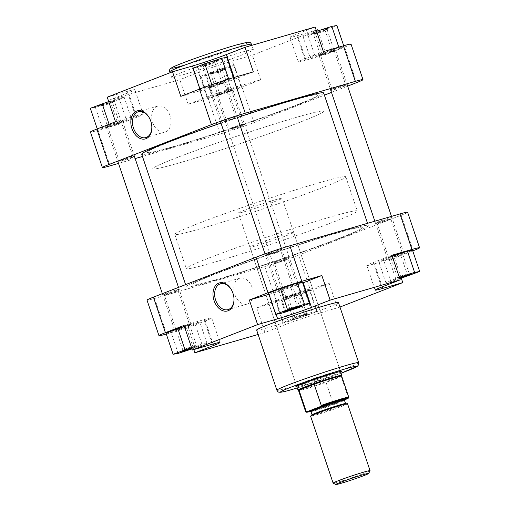 <?xml version="1.0" encoding="UTF-8"?>
<svg xmlns="http://www.w3.org/2000/svg" width="510" height="510" viewBox="0 0 510 510"><rect width="100%" height="100%" fill="white"/><g stroke="black" fill="none" stroke-linecap="round" stroke-linejoin="round"><path stroke-width="0.38" stroke-dasharray="2.55 1.91" d="M227.804 91.335A7.937 0.357 -18.6 0 1 216.967 94.624A7.937 0.357 -18.6 0 1 221.181 92.884A7.937 0.357 -18.6 0 1 231.999 89.569A7.937 0.357 -18.6 0 1 227.804 91.335M221.104 93.642A8.664 0.389 161.4 0 0 216.514 95.536A8.664 0.389 161.4 0 0 216.514 95.555A8.664 0.389 161.4 0 0 228.333 91.947A8.664 0.389 161.4 0 0 232.93 90.034A8.664 0.389 161.4 0 0 232.917 90.021A8.664 0.389 161.4 0 0 221.104 93.642M289.712 296.52A7.937 0.357 161.4 0 0 285.511 298.293A7.937 0.357 161.4 0 0 296.335 294.971A7.937 0.357 161.4 0 0 300.543 293.231A7.937 0.357 161.4 0 0 289.712 296.52M296.406 294.219A8.664 0.389 -18.6 0 1 284.599 297.84A8.664 0.389 -18.6 0 1 284.58 297.827A8.664 0.389 -18.6 0 1 289.176 295.908A8.664 0.389 -18.6 0 1 301.002 292.3A8.664 0.389 -18.6 0 1 300.996 292.319A8.664 0.389 -18.6 0 1 296.406 294.219M117.689 123.197A7.937 0.357 -18.6 0 1 106.858 126.493A7.937 0.357 -18.6 0 1 111.065 124.752A7.937 0.357 -18.6 0 1 121.89 121.431A7.937 0.357 -18.6 0 1 117.689 123.197M110.995 125.505A8.664 0.389 161.4 0 0 106.405 127.404A8.664 0.389 161.4 0 0 106.399 127.423A8.664 0.389 161.4 0 0 118.224 123.815A8.664 0.389 161.4 0 0 122.814 121.896A8.664 0.389 161.4 0 0 122.802 121.884A8.664 0.389 161.4 0 0 110.995 125.505M179.596 328.389A7.937 0.357 161.4 0 0 175.395 330.155A7.937 0.357 161.4 0 0 186.22 326.833A7.937 0.357 161.4 0 0 190.434 325.099A7.937 0.357 161.4 0 0 179.596 328.389M186.29 326.081A8.664 0.389 -18.6 0 1 174.484 329.702A8.664 0.389 -18.6 0 1 174.471 329.689A8.664 0.389 -18.6 0 1 179.067 327.777A8.664 0.389 -18.6 0 1 190.887 324.169A8.664 0.389 -18.6 0 1 190.887 324.188A8.664 0.389 -18.6 0 1 186.29 326.081M101.841 104.901A8.37 0.376 161.4 0 0 110.307 102.127A8.37 0.376 161.4 0 0 115.183 100.139A8.37 0.376 161.4 0 0 112.659 100.687A8.37 0.376 161.4 0 0 103.868 103.568A8.37 0.376 161.4 0 0 99.329 105.474A8.37 0.376 161.4 0 0 101.841 104.901M112.283 102.07A7.216 0.325 -18.6 0 1 114.457 101.586A7.216 0.325 -18.6 0 1 114.457 101.598A7.216 0.325 -18.6 0 1 110.256 103.313A7.216 0.325 -18.6 0 1 102.956 105.698A7.216 0.325 -18.6 0 1 100.789 106.201A7.216 0.325 -18.6 0 1 100.776 106.188A7.216 0.325 -18.6 0 1 104.843 104.505A7.216 0.325 -18.6 0 1 112.283 102.07M204.44 64.961A8.37 0.376 161.4 0 0 212.906 62.194A8.37 0.376 161.4 0 0 217.783 60.205A8.37 0.376 161.4 0 0 215.258 60.754A8.37 0.376 161.4 0 0 206.467 63.635A8.37 0.376 161.4 0 0 201.928 65.541A8.37 0.376 161.4 0 0 204.44 64.961M214.882 62.137A7.216 0.325 -18.6 0 1 217.056 61.646A7.216 0.325 -18.6 0 1 217.056 61.665A7.216 0.325 -18.6 0 1 212.855 63.38A7.216 0.325 -18.6 0 1 205.555 65.764A7.216 0.325 -18.6 0 1 203.388 66.262A7.216 0.325 -18.6 0 1 203.375 66.249A7.216 0.325 -18.6 0 1 207.442 64.572A7.216 0.325 -18.6 0 1 214.882 62.137M314.549 33.099A8.37 0.376 161.4 0 0 323.021 30.332A8.37 0.376 161.4 0 0 327.892 28.343A8.37 0.376 161.4 0 0 325.374 28.885A8.37 0.376 161.4 0 0 316.576 31.773A8.37 0.376 161.4 0 0 312.037 33.673A8.37 0.376 161.4 0 0 314.549 33.099M324.991 30.268A7.216 0.325 -18.6 0 1 327.171 29.784A7.216 0.325 -18.6 0 1 327.165 29.797A7.216 0.325 -18.6 0 1 322.964 31.518A7.216 0.325 -18.6 0 1 315.664 33.902A7.216 0.325 -18.6 0 1 313.497 34.399A7.216 0.325 -18.6 0 1 313.491 34.387A7.216 0.325 -18.6 0 1 317.551 32.704A7.216 0.325 -18.6 0 1 324.991 30.268M211.95 73.032A8.37 0.376 161.4 0 0 220.416 70.265A8.37 0.376 161.4 0 0 225.292 68.276A8.37 0.376 161.4 0 0 222.768 68.824A8.37 0.376 161.4 0 0 213.977 71.706A8.37 0.376 161.4 0 0 209.438 73.612A8.37 0.376 161.4 0 0 211.95 73.032M222.392 70.208A7.216 0.325 -18.6 0 1 224.572 69.717A7.216 0.325 -18.6 0 1 224.566 69.736A7.216 0.325 -18.6 0 1 220.365 71.451A7.216 0.325 -18.6 0 1 213.065 73.835A7.216 0.325 -18.6 0 1 210.898 74.332A7.216 0.325 -18.6 0 1 210.891 74.326A7.216 0.325 -18.6 0 1 214.952 72.643A7.216 0.325 -18.6 0 1 222.392 70.208M151.789 126.008A13.445 9.307 -106.1 0 0 151.776 125.843A13.445 9.307 -106.1 0 0 150.832 121.252A13.445 9.307 -106.1 0 0 149.647 118.473A13.445 9.307 -106.1 0 0 149.57 118.326M131.746 157.405A8.37 0.376 -18.6 0 1 134.257 156.825A8.37 0.376 -18.6 0 1 129.718 158.731A8.37 0.376 -18.6 0 1 120.927 161.613A8.37 0.376 -18.6 0 1 118.403 162.161A8.37 0.376 -18.6 0 1 123.28 160.172A8.37 0.376 -18.6 0 1 131.746 157.405M121.303 160.229A7.216 0.325 161.4 0 0 128.743 157.794A7.216 0.325 161.4 0 0 132.81 156.111A7.216 0.325 161.4 0 0 132.798 156.105A7.216 0.325 161.4 0 0 130.63 156.602A7.216 0.325 161.4 0 0 123.331 158.986A7.216 0.325 161.4 0 0 119.13 160.701A7.216 0.325 161.4 0 0 119.13 160.72A7.216 0.325 161.4 0 0 121.303 160.229M234.345 117.466A8.37 0.376 -18.6 0 1 236.857 116.892A8.37 0.376 -18.6 0 1 232.318 118.798A8.37 0.376 -18.6 0 1 223.527 121.68A8.37 0.376 -18.6 0 1 221.002 122.228A8.37 0.376 -18.6 0 1 225.879 120.232A8.37 0.376 -18.6 0 1 234.345 117.466M223.903 120.296A7.216 0.325 161.4 0 0 231.342 117.861A7.216 0.325 161.4 0 0 235.41 116.178A7.216 0.325 161.4 0 0 235.397 116.165A7.216 0.325 161.4 0 0 233.236 116.662A7.216 0.325 161.4 0 0 225.936 119.053A7.216 0.325 161.4 0 0 221.729 120.768A7.216 0.325 161.4 0 0 221.729 120.781A7.216 0.325 161.4 0 0 223.903 120.296M344.46 85.603A8.37 0.376 -18.6 0 1 346.972 85.023A8.37 0.376 -18.6 0 1 342.433 86.93A8.37 0.376 -18.6 0 1 333.636 89.817A8.37 0.376 -18.6 0 1 331.117 90.359A8.37 0.376 -18.6 0 1 335.994 88.37A8.37 0.376 -18.6 0 1 344.46 85.603M334.018 88.434A7.216 0.325 161.4 0 0 341.458 85.992A7.216 0.325 161.4 0 0 345.519 84.316A7.216 0.325 161.4 0 0 345.512 84.303A7.216 0.325 161.4 0 0 343.345 84.8A7.216 0.325 161.4 0 0 336.045 87.184A7.216 0.325 161.4 0 0 331.844 88.899A7.216 0.325 161.4 0 0 331.838 88.918A7.216 0.325 161.4 0 0 334.018 88.434M241.861 125.536A8.37 0.376 -18.6 0 1 244.373 124.963A8.37 0.376 -18.6 0 1 239.834 126.869A8.37 0.376 -18.6 0 1 231.036 129.75A8.37 0.376 -18.6 0 1 228.518 130.299A8.37 0.376 -18.6 0 1 233.389 128.31A8.37 0.376 -18.6 0 1 241.861 125.536M231.419 128.367A7.216 0.325 161.4 0 0 238.858 125.932A7.216 0.325 161.4 0 0 242.919 124.249A7.216 0.325 161.4 0 0 242.907 124.236A7.216 0.325 161.4 0 0 240.745 124.74A7.216 0.325 161.4 0 0 233.446 127.124A7.216 0.325 161.4 0 0 229.245 128.839A7.216 0.325 161.4 0 0 229.239 128.851A7.216 0.325 161.4 0 0 231.419 128.367M170.053 115.693A13.445 9.307 -106.1 0 0 157.628 106.156A13.445 9.307 -106.1 0 0 152.675 122.457A13.445 9.307 -106.1 0 0 165.1 131.994A13.445 9.307 -106.1 0 0 170.053 115.693M179.915 162.703A90.213 4.035 -18.6 0 1 152.707 168.784A90.213 4.035 -18.6 0 1 203.509 147.773A90.213 4.035 -18.6 0 1 296.508 117.319A90.213 4.035 -18.6 0 1 323.716 111.237A90.213 4.035 -18.6 0 1 272.914 132.249A90.213 4.035 -18.6 0 1 179.915 162.703A90.213 4.035 -18.6 0 1 152.707 168.784A90.213 4.035 -18.6 0 1 203.509 147.773A90.213 4.035 -18.6 0 1 296.508 117.319A90.213 4.035 -18.6 0 1 323.716 111.237A90.213 4.035 -18.6 0 1 272.914 132.249A90.213 4.035 -18.6 0 1 179.915 162.703M174.394 146.3A90.213 4.035 -18.6 0 1 147.192 152.382A90.213 4.035 -18.6 0 1 197.988 131.37A90.213 4.035 -18.6 0 1 290.987 100.916A90.213 4.035 -18.6 0 1 318.195 94.834A90.213 4.035 -18.6 0 1 267.393 115.846A90.213 4.035 -18.6 0 1 174.394 146.3A90.213 4.035 -18.6 0 1 147.192 152.382A90.213 4.035 -18.6 0 1 197.988 131.37A90.213 4.035 -18.6 0 1 290.987 100.916A90.213 4.035 -18.6 0 1 318.195 94.834A90.213 4.035 -18.6 0 1 267.393 115.846A90.213 4.035 -18.6 0 1 174.394 146.3M184.569 74.332A43.159 1.932 -18.6 0 1 171.551 77.239A43.159 1.932 -18.6 0 1 195.853 67.186A43.159 1.932 -18.6 0 1 240.344 52.619A43.159 1.932 -18.6 0 1 253.362 49.712A43.159 1.932 -18.6 0 1 229.06 59.766A43.159 1.932 -18.6 0 1 184.569 74.332M208.169 98.462L188.145 104.257L206.799 96.996A25.258 1.128 -18.6 0 1 240.643 85.572L260.661 79.783L242.008 87.044A25.258 1.128 -18.6 0 1 208.169 98.462L220.129 133.996L142.475 156.468M241.428 86.617L229.576 91.233L212.644 96.721L207.557 97.601L219.402 92.992L236.34 87.497L241.428 86.617L234.294 65.433L222.449 70.048L205.511 75.537L200.424 76.417L212.275 71.808L229.207 66.319L234.294 65.433M351.033 44.121A25.258 1.128 -18.6 0 1 344.607 47.105L325.954 54.366L305.93 60.161A25.258 1.128 -18.6 0 1 298.312 61.863A25.258 1.128 -18.6 0 1 304.738 58.879L323.391 51.618M344.027 46.684L332.176 51.293L315.244 56.788L310.156 57.668L322.001 53.059L338.94 47.564L344.027 46.684L343.708 45.741M115.515 121.782L135.539 115.993A25.258 1.128 -18.6 0 1 143.157 114.285A25.258 1.128 -18.6 0 1 136.731 117.275L118.078 124.536L98.054 130.331A25.258 1.128 -18.6 0 1 90.436 132.033M119.468 123.095L102.529 128.584L97.442 129.47L109.293 124.854L126.225 119.365L131.312 118.486L119.468 123.095L112.34 101.911L95.402 107.406L90.315 108.286M253.323 71.891L234.67 79.152A25.258 1.128 -18.6 0 1 200.825 90.576L180.808 96.371M222.067 83.162L205.128 88.651L200.041 89.53L211.892 84.921L228.824 79.426L233.911 78.546L222.067 83.162L214.94 61.978L198.001 67.467L192.914 68.346M135.163 158.584L118.511 163.404M220.129 133.996A25.258 1.128 161.4 0 0 253.967 122.578L324.398 95.16M331.487 92.399L347.648 86.114M316.187 30.198L297.655 35.56A25.258 1.128 -18.6 0 1 290.037 37.262A25.258 1.128 -18.6 0 1 296.457 34.278L315.116 27.017M317.673 29.765L252.386 55.182L232.362 60.977A25.258 1.128 -18.6 0 0 198.524 72.394L179.871 79.656L109.797 99.934L128.45 92.673A25.258 1.128 -18.6 0 0 134.876 89.683A25.258 1.128 -18.6 0 0 127.258 91.392L107.234 97.18M188.145 104.257L179.871 79.656M118.078 124.536L109.797 99.934M325.954 54.366L318.036 30.849M260.661 79.783L252.386 55.182M226.784 57.362L214.94 61.978M198.001 67.467L205.128 88.651M199.85 88.957L200.041 89.53M228.703 79.063L228.824 79.426M233.593 77.603L233.911 78.546M108.707 101.547L119.098 98.181L124.185 97.302L112.34 101.911M95.402 107.406L102.529 128.584M97.251 128.896L97.442 129.47M109.095 124.281L109.293 124.854M119.098 98.181L126.225 119.365M124.185 97.302L131.312 118.486M336.893 25.5L325.048 30.109L308.116 35.604L303.029 36.484L316.563 31.327M325.048 30.109L332.176 51.293M308.116 35.604L315.244 56.788M303.029 36.484L310.156 57.668M314.874 31.875L322.001 53.059M338.799 47.156L338.94 47.564M222.449 70.048L229.576 91.233M205.511 75.537L212.644 96.721M200.424 76.417L207.557 97.601M212.275 71.808L219.402 92.992M229.207 66.319L236.34 87.497M370.05 470.724A19.488 0.873 -18.6 0 1 358.702 475.358A19.488 0.873 -18.6 0 1 338.997 481.797A19.488 0.873 -18.6 0 1 333.151 483.142M318.584 182.918A90.213 4.035 -18.6 0 1 345.793 176.836A90.213 4.035 -18.6 0 1 294.99 197.848A90.213 4.035 -18.6 0 1 201.992 228.301A90.213 4.035 -18.6 0 1 174.783 234.383A90.213 4.035 -18.6 0 1 225.586 213.371A90.213 4.035 -18.6 0 1 318.584 182.918M341.77 375.347A23.097 1.033 -18.6 0 1 328.51 380.791A23.097 1.033 -18.6 0 1 304.961 388.499A23.097 1.033 -18.6 0 1 298.012 390.08M275.215 199.799A23.097 1.033 -18.6 0 1 282.177 198.243A23.097 1.033 -18.6 0 1 269.172 203.624A23.097 1.033 -18.6 0 1 245.367 211.42A23.097 1.033 -18.6 0 1 238.399 212.976A23.097 1.033 -18.6 0 1 251.404 207.595A23.097 1.033 -18.6 0 1 275.215 199.799M341.63 376.055L341.63 376.042A22.733 1.02 -18.6 0 1 341.63 376.055A22.733 1.02 -18.6 0 1 341.164 376.425A22.733 1.02 -18.6 0 1 326.03 382.315A22.733 1.02 -18.6 0 1 305.388 388.996A22.733 1.02 -18.6 0 1 298.548 390.552L298.541 390.545M347.52 403.716A19.488 0.873 -18.6 0 1 336.549 408.255A19.488 0.873 -18.6 0 1 316.461 414.834A19.488 0.873 -18.6 0 1 310.584 416.147M344.397 399.897L334.337 403.812L333.157 403.499L326.03 382.315L341.164 376.425L348.292 397.609L347.571 398.661M334.337 403.812L310.858 411.347A22.013 0.988 161.4 0 0 313.216 410.684A22.013 0.988 161.4 0 0 334.337 403.812M330.403 51.402A7.937 0.357 -18.6 0 1 319.566 54.691A7.937 0.357 -18.6 0 1 323.78 52.951A7.937 0.357 -18.6 0 1 334.605 49.629A7.937 0.357 -18.6 0 1 330.403 51.402M323.71 53.703A8.664 0.389 161.4 0 0 319.113 55.603A8.664 0.389 161.4 0 0 319.113 55.622A8.664 0.389 161.4 0 0 330.933 52.014A8.664 0.389 161.4 0 0 335.529 50.095A8.664 0.389 161.4 0 0 335.516 50.082A8.664 0.389 161.4 0 0 323.71 53.703M392.311 256.587A7.937 0.357 161.4 0 0 388.11 258.36A7.937 0.357 161.4 0 0 398.935 255.038A7.937 0.357 161.4 0 0 403.142 253.298A7.937 0.357 161.4 0 0 392.311 256.587M399.005 254.28A8.664 0.389 -18.6 0 1 387.198 257.907A8.664 0.389 -18.6 0 1 387.186 257.888A8.664 0.389 -18.6 0 1 391.776 255.975A8.664 0.389 -18.6 0 1 403.601 252.367A8.664 0.389 -18.6 0 1 403.595 252.386A8.664 0.389 -18.6 0 1 399.005 254.28M220.288 83.264A7.937 0.357 -18.6 0 1 209.457 86.553A7.937 0.357 -18.6 0 1 213.665 84.813A7.937 0.357 -18.6 0 1 224.489 81.498A7.937 0.357 -18.6 0 1 220.288 83.264M213.594 85.572A8.664 0.389 161.4 0 0 209.004 87.465A8.664 0.389 161.4 0 0 208.998 87.484A8.664 0.389 161.4 0 0 220.824 83.876A8.664 0.389 161.4 0 0 225.42 81.963A8.664 0.389 161.4 0 0 225.401 81.944A8.664 0.389 161.4 0 0 213.594 85.572M282.196 288.45A7.937 0.357 161.4 0 0 278.001 290.222A7.937 0.357 161.4 0 0 288.819 286.9A7.937 0.357 161.4 0 0 293.033 285.16A7.937 0.357 161.4 0 0 282.196 288.45M288.896 286.148A8.664 0.389 -18.6 0 1 277.083 289.769A8.664 0.389 -18.6 0 1 277.07 289.756A8.664 0.389 -18.6 0 1 281.667 287.838A8.664 0.389 -18.6 0 1 293.486 284.229A8.664 0.389 -18.6 0 1 293.486 284.248A8.664 0.389 -18.6 0 1 288.896 286.148M340.699 372.128A24.25 1.084 -18.6 0 1 303.029 385.279A24.25 1.084 -18.6 0 1 296.916 386.861M303.412 383.896A23.097 1.033 161.4 0 0 327.216 376.099A23.097 1.033 161.4 0 0 340.221 370.719A23.097 1.033 161.4 0 0 340.189 370.681A23.097 1.033 161.4 0 0 333.259 372.274A23.097 1.033 161.4 0 0 309.901 379.912A23.097 1.033 161.4 0 0 296.45 385.401A23.097 1.033 161.4 0 0 296.444 385.452A23.097 1.033 161.4 0 0 299.702 384.916M233.956 298.057A13.445 9.307 -106.1 0 0 233.943 297.897A13.445 9.307 -106.1 0 0 233 293.307A13.445 9.307 -106.1 0 0 231.808 290.528A13.445 9.307 -106.1 0 0 231.731 290.381M287.608 309.583A7.216 0.325 161.4 0 0 295.048 307.147A7.216 0.325 161.4 0 0 299.109 305.464A7.216 0.325 161.4 0 0 299.102 305.452A7.216 0.325 161.4 0 0 296.935 305.949A7.216 0.325 161.4 0 0 289.635 308.34A7.216 0.325 161.4 0 0 285.434 310.054A7.216 0.325 161.4 0 0 285.428 310.067A7.216 0.325 161.4 0 0 287.608 309.583M191.607 347.884A8.37 0.376 -18.6 0 1 195.451 346.692A8.37 0.376 -18.6 0 1 197.963 346.111A8.37 0.376 -18.6 0 1 191.837 348.579M185.009 349.516A7.216 0.325 161.4 0 0 192.448 347.081A7.216 0.325 161.4 0 0 196.509 345.397A7.216 0.325 161.4 0 0 196.503 345.391A7.216 0.325 161.4 0 0 194.335 345.888A7.216 0.325 161.4 0 0 187.036 348.273A7.216 0.325 161.4 0 0 182.835 349.987A7.216 0.325 161.4 0 0 182.829 350.007A7.216 0.325 161.4 0 0 185.009 349.516M399.706 278.383A8.37 0.376 -18.6 0 1 397.341 279.104A8.37 0.376 -18.6 0 1 394.817 279.646A8.37 0.376 -18.6 0 1 399.489 277.733M397.717 277.72A7.216 0.325 161.4 0 0 405.157 275.279A7.216 0.325 161.4 0 0 409.224 273.602A7.216 0.325 161.4 0 0 409.211 273.589A7.216 0.325 161.4 0 0 407.044 274.087A7.216 0.325 161.4 0 0 399.744 276.471A7.216 0.325 161.4 0 0 395.543 278.186A7.216 0.325 161.4 0 0 395.543 278.205A7.216 0.325 161.4 0 0 397.717 277.72M305.56 314.823A8.37 0.376 -18.6 0 1 308.072 314.249A8.37 0.376 -18.6 0 1 303.533 316.155A8.37 0.376 -18.6 0 1 294.742 319.037A8.37 0.376 -18.6 0 1 292.217 319.585A8.37 0.376 -18.6 0 1 297.094 317.596A8.37 0.376 -18.6 0 1 305.56 314.823M295.118 317.653A7.216 0.325 161.4 0 0 302.558 315.218A7.216 0.325 161.4 0 0 306.625 313.535A7.216 0.325 161.4 0 0 306.612 313.522A7.216 0.325 161.4 0 0 304.445 314.02A7.216 0.325 161.4 0 0 297.145 316.41A7.216 0.325 161.4 0 0 292.944 318.125A7.216 0.325 161.4 0 0 292.944 318.138A7.216 0.325 161.4 0 0 295.118 317.653M165.54 294.181A8.37 0.376 161.4 0 0 174.006 291.414A8.37 0.376 161.4 0 0 178.882 289.425A8.37 0.376 161.4 0 0 176.364 289.973A8.37 0.376 161.4 0 0 167.567 292.855A8.37 0.376 161.4 0 0 163.028 294.761A8.37 0.376 161.4 0 0 165.54 294.181M175.982 291.357A7.216 0.325 -18.6 0 1 178.162 290.872A7.216 0.325 -18.6 0 1 178.156 290.885A7.216 0.325 -18.6 0 1 173.955 292.6A7.216 0.325 -18.6 0 1 166.655 294.984A7.216 0.325 -18.6 0 1 164.488 295.488A7.216 0.325 -18.6 0 1 164.481 295.475A7.216 0.325 -18.6 0 1 168.542 293.792A7.216 0.325 -18.6 0 1 175.982 291.357M268.139 254.248A8.37 0.376 161.4 0 0 276.611 251.481A8.37 0.376 161.4 0 0 281.482 249.492A8.37 0.376 161.4 0 0 278.964 250.034A8.37 0.376 161.4 0 0 270.166 252.922A8.37 0.376 161.4 0 0 265.627 254.828A8.37 0.376 161.4 0 0 268.139 254.248M278.581 251.417A7.216 0.325 -18.6 0 1 280.761 250.933A7.216 0.325 -18.6 0 1 280.755 250.952A7.216 0.325 -18.6 0 1 276.554 252.667A7.216 0.325 -18.6 0 1 269.255 255.051A7.216 0.325 -18.6 0 1 267.093 255.548A7.216 0.325 -18.6 0 1 267.081 255.535A7.216 0.325 -18.6 0 1 271.141 253.859A7.216 0.325 -18.6 0 1 278.581 251.417M275.655 262.318A8.37 0.376 161.4 0 0 284.121 259.552A8.37 0.376 161.4 0 0 288.998 257.563A8.37 0.376 161.4 0 0 286.473 258.111A8.37 0.376 161.4 0 0 277.682 260.992A8.37 0.376 161.4 0 0 273.143 262.899A8.37 0.376 161.4 0 0 275.655 262.318M286.097 259.494A7.216 0.325 -18.6 0 1 288.271 259.003A7.216 0.325 -18.6 0 1 288.271 259.023A7.216 0.325 -18.6 0 1 284.064 260.737A7.216 0.325 -18.6 0 1 276.764 263.122A7.216 0.325 -18.6 0 1 274.603 263.619A7.216 0.325 -18.6 0 1 274.59 263.606A7.216 0.325 -18.6 0 1 278.658 261.93A7.216 0.325 -18.6 0 1 286.097 259.494M378.254 222.385A8.37 0.376 161.4 0 0 386.72 219.619A8.37 0.376 161.4 0 0 391.597 217.623A8.37 0.376 161.4 0 0 389.073 218.172A8.37 0.376 161.4 0 0 380.281 221.053A8.37 0.376 161.4 0 0 375.742 222.959A8.37 0.376 161.4 0 0 378.254 222.385M388.697 219.555A7.216 0.325 -18.6 0 1 390.87 219.07A7.216 0.325 -18.6 0 1 390.87 219.083A7.216 0.325 -18.6 0 1 386.669 220.798A7.216 0.325 -18.6 0 1 379.37 223.189A7.216 0.325 -18.6 0 1 377.202 223.686A7.216 0.325 -18.6 0 1 377.19 223.673A7.216 0.325 -18.6 0 1 381.257 221.99A7.216 0.325 -18.6 0 1 388.697 219.555M234.842 294.512A13.445 9.307 -106.1 0 0 247.267 304.043A13.445 9.307 -106.1 0 0 252.22 287.748A13.445 9.307 -106.1 0 0 239.789 278.211A13.445 9.307 -106.1 0 0 234.842 294.512M330.085 217.088A90.213 4.035 161.4 0 0 237.086 247.541A90.213 4.035 161.4 0 0 186.284 268.553A90.213 4.035 161.4 0 0 213.492 262.471A90.213 4.035 161.4 0 0 306.491 232.018A90.213 4.035 161.4 0 0 357.293 211A90.213 4.035 161.4 0 0 330.085 217.088M335.606 233.484A90.213 4.035 161.4 0 0 242.607 263.938A90.213 4.035 161.4 0 0 191.805 284.956A90.213 4.035 161.4 0 0 219.013 278.868A90.213 4.035 161.4 0 0 312.012 248.415A90.213 4.035 161.4 0 0 362.808 227.403A90.213 4.035 161.4 0 0 335.606 233.484A90.213 4.035 -18.6 0 1 362.808 227.403A90.213 4.035 -18.6 0 1 312.012 248.415A90.213 4.035 -18.6 0 1 219.013 278.868A90.213 4.035 -18.6 0 1 191.805 284.956A90.213 4.035 -18.6 0 1 242.607 263.938A90.213 4.035 -18.6 0 1 335.606 233.484M256.861 245.584A23.097 1.033 161.4 0 0 280.672 237.794A23.097 1.033 161.4 0 0 293.677 232.413A23.097 1.033 161.4 0 0 286.709 233.969A23.097 1.033 161.4 0 0 262.905 241.766A23.097 1.033 161.4 0 0 249.9 247.146A23.097 1.033 161.4 0 0 256.861 245.584M256.638 330.078A43.159 1.932 161.4 0 0 269.656 327.165A43.159 1.932 161.4 0 0 314.147 312.598A43.159 1.932 161.4 0 0 338.449 302.545M310.539 290.681L329.192 283.42L309.175 289.208A25.258 1.128 161.4 0 0 275.33 300.632L256.677 307.893L276.7 302.099A25.258 1.128 161.4 0 0 310.539 290.681L298.579 255.147A25.258 1.128 -18.6 0 1 264.741 266.564L154.632 298.433A25.258 1.128 -18.6 0 1 147.007 300.135M304.872 291.133L287.933 296.629L276.088 301.238L281.176 300.358L298.108 294.869L309.959 290.254L304.872 291.133L311.999 312.318L295.06 317.813L283.216 322.422L288.303 321.542L305.235 316.053L317.086 311.438L311.999 312.318M391.922 255.255L373.269 262.516A25.258 1.128 161.4 0 0 366.843 265.5A25.258 1.128 161.4 0 0 374.461 263.798L394.485 258.003L412.749 250.894M392.222 256.147L378.688 261.305L383.775 260.425L400.707 254.93L412.558 250.321M268.968 294.327L269.356 294.213A25.258 1.128 161.4 0 0 302.71 282.98M268.572 293.167L273.66 292.287L290.598 286.798L302.443 282.183M166.292 334.05A25.258 1.128 161.4 0 0 166.585 333.967L186.609 328.172L205.262 320.911A25.258 1.128 161.4 0 0 211.688 317.921A25.258 1.128 161.4 0 0 204.07 319.623L184.046 325.418M165.973 333.106L171.06 332.22L187.999 326.731L199.844 322.122L194.756 323.002L184.365 326.368M407.605 212.224A25.258 1.128 -18.6 0 1 401.179 215.207L298.579 255.147M258.117 334.471L264.958 332.494L283.611 325.233A25.258 1.128 161.4 0 1 317.449 313.809L339.966 307.045M256.677 307.893L264.958 332.494M186.609 328.172L193.813 349.592M329.192 283.42L337.473 308.014M394.485 258.003L401.293 278.237M191.964 348.942L206.971 343.3L201.883 344.186L191.499 347.552M201.883 344.186L194.756 323.002M178.194 353.404L171.06 332.22M195.126 347.916L187.999 326.731M206.971 343.3L199.844 322.122M280.793 313.471L273.66 292.287M297.725 307.976L290.598 286.798M399.356 277.325L385.815 282.489L390.902 281.609L399.821 278.715M397.66 277.873L390.532 256.696M385.815 282.489L378.688 261.305M390.902 281.609L383.775 260.425M407.841 276.114L400.707 254.93M295.06 317.813L287.933 296.629M283.216 322.422L276.088 301.238M288.303 321.542L281.176 300.358M305.235 316.053L298.108 294.869M317.086 311.438L309.959 290.254M323.671 92.992A95.988 4.297 -18.6 0 1 269.618 115.349A95.988 4.297 -18.6 0 1 170.665 147.753A95.988 4.297 -18.6 0 1 141.716 154.224M220.97 123.05A95.988 4.297 -18.6 0 1 237.379 117.51M215.284 280.322A95.988 4.297 -18.6 0 1 186.328 286.792A95.988 4.297 -18.6 0 1 240.382 264.435A95.988 4.297 -18.6 0 1 339.335 232.037A95.988 4.297 -18.6 0 1 368.284 225.56A95.988 4.297 -18.6 0 1 314.23 247.924A95.988 4.297 -18.6 0 1 215.284 280.322M169.709 71.776A43.159 1.932 161.4 0 0 182.727 68.863A43.159 1.932 161.4 0 0 227.218 54.296A43.159 1.932 161.4 0 0 251.519 44.242M235.722 45.148A40.271 1.804 -18.6 0 1 237.622 47.194A40.271 1.804 -18.6 0 1 183.67 65.401M110.013 165.865L98.054 130.331M344.607 47.105L356.567 82.639M253.967 122.578L242.008 87.044M200.825 90.576L193.296 68.2M234.67 79.152L234.096 77.456M136.731 117.275L128.45 92.673M135.539 115.993L127.258 91.392M240.643 85.572L232.362 60.977M206.799 96.996L198.524 72.394M304.738 58.879L296.457 34.278M305.93 60.161L297.655 35.56M342.854 400.375A18.405 0.822 -18.6 0 1 315.55 409.779A18.405 0.822 -18.6 0 1 312.279 410.665M310.909 411.468A17.684 0.79 161.4 0 0 316.245 410.276A17.684 0.79 161.4 0 0 334.471 404.309A17.684 0.79 161.4 0 0 344.428 400.191M340.941 405.303A18.405 0.822 161.4 0 0 316.289 413.623A18.405 0.822 161.4 0 0 317.156 414.56A18.405 0.822 161.4 0 0 341.815 406.234A18.405 0.822 161.4 0 0 340.941 405.303M317.392 413.693A17.684 0.79 -18.6 0 1 312.063 414.885L311.922 415.542C309.27 416.141 330.25 408.229 340.916 405.31L346.086 404.047L345.576 403.608A17.684 0.79 -18.6 0 1 335.625 407.726A17.684 0.79 -18.6 0 1 317.392 413.693M333.157 403.499A22.733 1.02 -18.6 0 1 312.522 410.18A22.733 1.02 -18.6 0 1 305.662 411.717M348.757 397.214A22.733 1.02 -18.6 0 1 348.292 397.609M358.689 362.68A43.159 1.932 -18.6 0 1 334.381 372.733A43.159 1.932 -18.6 0 1 289.89 387.3A43.159 1.932 -18.6 0 1 276.879 390.214M297.285 387.944A40.271 1.804 161.4 0 0 341.062 373.212L297.285 387.951M166.585 333.967L154.632 298.433M264.741 266.564L276.7 302.099M401.179 215.207L413.138 250.741M204.07 319.623L212.345 344.224M205.262 320.911L213.04 344.027M269.356 294.213L276.114 314.281M374.461 263.798L382.219 286.849M373.269 262.516L381.55 287.111M275.33 300.632L283.611 325.233M309.175 289.208L317.449 313.809M216.967 94.624L216.514 95.536M285.511 298.293L284.599 297.84M216.514 95.555L284.58 297.827M232.93 90.034L301.002 292.3M300.543 293.231L300.996 292.319M231.999 89.569L232.917 90.021M106.858 126.493L106.405 127.404M175.395 330.155L174.484 329.702M106.399 127.423L117.74 161.109M162.352 293.677L174.471 329.689M121.89 121.431L122.802 121.884L133.894 154.817M178.513 287.385L190.887 324.169M190.434 325.099L190.887 324.188M132.81 156.111L114.457 101.586L115.183 100.139M217.056 61.665L217.783 60.205M327.165 29.797L327.892 28.343M224.566 69.736L225.292 68.276M132.798 156.105L134.257 156.825M235.397 116.165L236.857 116.892M327.171 29.784L345.519 84.316L346.972 85.023M224.572 69.717L242.919 124.249L244.373 124.963M157.628 106.156L138.408 111.722M235.41 116.178L217.056 61.646M174.783 234.383L186.284 268.553M171.551 77.239L170.034 72.739M253.362 49.712L251.883 45.313M345.793 176.836L357.293 211M143.157 114.285L134.876 89.683M298.312 61.863L290.037 37.262M221.002 122.228L221.729 120.768L203.375 66.249M118.403 162.161L119.13 160.701L100.776 106.188M228.518 130.299L229.245 128.839L210.891 74.326L209.438 73.612M331.838 88.918L313.491 34.387L312.037 33.673M165.1 131.994L145.885 137.553M331.844 88.899L331.117 90.359M151.776 125.843L151.802 126.174M203.388 66.262L201.928 65.541M100.789 106.201L99.329 105.474M344.569 399.534C347.221 398.941 326.241 406.846 315.575 409.766L310.405 411.028M340.482 371.497L282.177 198.243M296.705 386.236L238.399 212.976M319.566 54.691L319.113 55.603M388.11 258.36L387.198 257.907L374.837 221.2M319.113 55.622L330.219 88.632M335.529 50.095L346.876 83.812M391.489 216.38L403.601 252.367M403.142 253.298L403.595 252.386M334.605 49.629L335.516 50.082M209.457 86.553L209.004 87.465M278.001 290.222L277.083 289.769M208.998 87.484L220.39 121.329M265.002 253.897L277.07 289.756M225.42 81.963L236.806 115.802M281.418 248.376L293.486 284.229M293.033 285.16L293.486 284.248M224.489 81.498L225.401 81.944M340.189 370.681L341.649 371.407M233.943 297.897L233.969 298.229M280.761 250.933L299.109 305.464L300.562 306.178M178.162 290.872L196.509 345.397L197.963 346.111M409.211 273.589L410.671 274.31M306.612 313.522L308.072 314.249M178.156 290.885L178.882 289.425M280.755 250.952L281.482 249.492M306.625 313.535L288.271 259.003L288.998 257.563M409.224 273.602L390.87 219.07L391.597 217.623M247.267 304.043L228.047 309.608M293.677 232.413L340.221 370.719M249.9 247.146L296.444 385.452M211.688 317.921L219.963 342.522M366.843 265.5L375.124 290.101M182.829 350.007L164.481 295.475L163.028 294.761M285.428 310.067L267.081 255.535L265.627 254.828M395.543 278.205L377.19 223.673M292.944 318.138L274.59 263.606L273.143 262.899M239.789 278.211L220.575 283.77M377.202 223.686L375.742 222.959M292.944 318.125L292.217 319.585M395.543 278.186L394.817 279.646M182.835 349.987L182.108 351.447M285.434 310.054L284.707 311.514M296.45 385.401L295.724 386.861M185.602 284.625L186.328 286.792M367.525 223.316L368.284 225.56"/><path stroke-width="0.76" d="M131.911 128.539A14.599 10.104 73.9 0 1 135.654 111.55A14.599 10.104 73.9 0 1 149.487 118.18A14.599 10.104 73.9 0 1 150.781 121.195A14.599 10.104 73.9 0 1 151.802 126.174A14.599 10.104 73.9 0 1 144.279 139.122A14.599 10.104 73.9 0 1 131.911 128.539M149.57 118.326A13.445 9.307 -106.1 0 0 138.408 111.722A13.445 9.307 -106.1 0 0 133.454 128.016A13.445 9.307 -106.1 0 0 145.885 137.553A13.445 9.307 -106.1 0 0 151.789 126.008M323.391 51.618L343.415 45.823A25.258 1.128 -18.6 0 1 351.033 44.121L362.992 79.656A25.258 1.128 161.4 0 0 355.368 81.358L245.259 113.22A25.258 1.128 161.4 0 0 211.42 124.644L199.461 89.11A25.258 1.128 -18.6 0 1 233.299 77.686L253.323 71.891L245.042 47.29L315.116 27.017L323.391 51.618M96.862 129.043L108.821 164.577A25.258 1.128 161.4 0 0 102.395 167.567L90.436 132.033A25.258 1.128 -18.6 0 1 96.862 129.043L115.515 121.782L107.234 97.18L172.527 71.77L192.55 65.975A25.258 1.128 -18.6 0 0 226.389 54.551L245.042 47.29M172.527 71.77L180.808 96.371L199.461 89.11M142.475 156.468L135.163 158.584M118.511 163.404L110.013 165.865A25.258 1.128 161.4 0 1 102.395 167.567M324.398 95.16L331.487 92.399M347.648 86.114L356.567 82.639A25.258 1.128 161.4 0 0 362.992 79.656M108.821 164.577L211.42 124.644M318.036 30.849L317.673 29.765L316.187 30.198M199.85 88.957L192.914 68.346L204.765 63.737L221.697 58.242L226.784 57.362L233.593 77.603M204.765 63.737L211.79 84.615M221.697 58.242L228.703 79.063M97.251 128.896L90.315 108.286L108.707 101.547M102.159 103.67L109.095 124.281M316.563 31.327L331.806 26.38L336.893 25.5L343.708 45.741M331.806 26.38L338.799 47.156M341.082 483.301A17.321 0.778 161.4 0 0 358.6 477.577A17.321 0.778 161.4 0 0 368.692 473.458A17.321 0.778 161.4 0 0 363.471 474.593A17.321 0.778 161.4 0 0 345.283 480.56A17.321 0.778 161.4 0 0 335.886 484.5A17.321 0.778 161.4 0 0 341.082 483.301M335.886 484.5L333.151 483.142A19.488 0.873 -18.6 0 1 333.119 483.11A19.488 0.873 -18.6 0 1 344.091 478.571A19.488 0.873 -18.6 0 1 364.178 471.999A19.488 0.873 -18.6 0 1 370.056 470.685A19.488 0.873 -18.6 0 1 370.05 470.724L368.692 473.458M298.548 390.552A22.733 1.02 -18.6 0 1 298.535 390.532L298.012 390.08A23.097 1.033 -18.6 0 1 297.993 390.054A23.097 1.033 -18.6 0 1 310.998 384.674A23.097 1.033 -18.6 0 1 334.809 376.877A23.097 1.033 -18.6 0 1 341.77 375.322A23.097 1.033 -18.6 0 1 341.77 375.347L341.63 376.042A22.733 1.02 -18.6 0 0 334.77 377.559A22.733 1.02 -18.6 0 0 314.134 384.247L321.262 405.431A22.733 1.02 -18.6 0 1 341.904 398.743A22.733 1.02 -18.6 0 1 348.757 397.214L341.63 376.029M333.119 483.11L310.584 416.147A19.488 0.873 -18.6 0 1 321.555 411.608A19.488 0.873 -18.6 0 1 341.643 405.029A19.488 0.873 -18.6 0 1 347.52 403.716L370.056 470.685M306.127 411.321A22.733 1.02 -18.6 0 0 305.662 411.717L298.535 390.532A22.733 1.02 -18.6 0 1 299 390.137L306.127 411.321L307.313 411.634L320.541 406.483L321.262 405.431M348.757 397.214L347.731 398.59L344.397 399.897M299 390.137A22.733 1.02 -18.6 0 1 314.134 384.247L299 390.137M296.916 386.861A24.25 1.084 -18.6 0 1 295.724 386.861A24.25 1.084 -18.6 0 1 309.844 381.097A24.25 1.084 -18.6 0 1 334.369 373.078A24.25 1.084 -18.6 0 1 341.649 371.407A24.25 1.084 -18.6 0 1 340.699 372.128M232.942 293.25A14.599 10.104 73.9 0 1 233.969 298.229A14.599 10.104 73.9 0 1 226.44 311.176A14.599 10.104 73.9 0 1 214.072 300.594A14.599 10.104 73.9 0 1 217.815 283.605A14.599 10.104 73.9 0 1 231.655 290.228A14.599 10.104 73.9 0 1 232.942 293.25M231.731 290.381A13.445 9.307 -106.1 0 0 220.575 283.77A13.445 9.307 -106.1 0 0 215.622 300.071A13.445 9.307 -106.1 0 0 228.047 309.608A13.445 9.307 -106.1 0 0 233.956 298.057M298.05 306.752A8.37 0.376 -18.6 0 1 300.562 306.178A8.37 0.376 -18.6 0 1 296.023 308.085A8.37 0.376 -18.6 0 1 287.232 310.966A8.37 0.376 -18.6 0 1 284.707 311.514A8.37 0.376 -18.6 0 1 289.584 309.519A8.37 0.376 -18.6 0 1 298.05 306.752M191.837 348.579A8.37 0.376 -18.6 0 1 184.626 350.899A8.37 0.376 -18.6 0 1 182.108 351.447A8.37 0.376 -18.6 0 1 191.607 347.884M399.489 277.733A8.37 0.376 -18.6 0 1 408.159 274.89A8.37 0.376 -18.6 0 1 410.671 274.31A8.37 0.376 -18.6 0 1 399.706 278.383M325.431 305.458A43.159 1.932 161.4 0 0 280.94 320.025A43.159 1.932 161.4 0 0 256.638 330.078L276.879 390.214A43.159 1.932 -18.6 0 1 301.18 380.16A43.159 1.932 -18.6 0 1 345.672 365.594A43.159 1.932 -18.6 0 1 358.689 362.68L338.449 302.545A43.159 1.932 161.4 0 0 325.431 305.458M412.749 250.894L413.138 250.741A25.258 1.128 161.4 0 0 419.564 247.758A25.258 1.128 161.4 0 0 411.946 249.46L391.922 255.255L400.203 279.85L381.55 287.111A25.258 1.128 161.4 0 0 375.124 290.101A25.258 1.128 161.4 0 0 382.742 288.399L402.766 282.604L339.966 307.045M399.821 278.715L419.685 271.505L412.558 250.321L407.471 251.201L392.222 256.147M302.71 282.98A25.258 1.128 161.4 0 0 303.201 282.789L321.855 275.527L301.831 281.322A25.258 1.128 161.4 0 0 267.992 292.746L249.339 300.007L268.968 294.327M309.576 303.367L302.443 282.183L297.355 283.063L280.423 288.558L268.572 293.167L275.706 314.351L280.793 313.471L297.725 307.976L309.576 303.367L304.489 304.247L287.551 309.742L275.706 314.351M193.813 349.592L194.884 352.773L213.543 345.512A25.258 1.128 161.4 0 0 219.963 342.522A25.258 1.128 161.4 0 0 212.345 344.224L192.327 350.019L184.046 325.418L165.393 332.679A25.258 1.128 161.4 0 0 158.967 335.669A25.258 1.128 161.4 0 0 166.292 334.05M184.365 326.368L165.973 333.106L173.107 354.291L178.194 353.404L191.964 348.942M411.946 249.46L399.987 213.926L289.871 245.788L301.831 281.322M399.987 213.926A25.258 1.128 -18.6 0 1 407.605 212.224L419.564 247.758M158.967 335.669L147.007 300.135A25.258 1.128 -18.6 0 1 153.433 297.145L165.393 332.679M267.992 292.746L256.033 257.212L153.433 297.145M256.033 257.212A25.258 1.128 -18.6 0 1 289.871 245.788M299.702 384.916A23.097 1.033 161.4 0 0 303.412 383.896M194.884 352.773L258.117 334.471M192.327 350.019L257.614 324.609L277.638 318.814A25.258 1.128 161.4 0 0 311.476 307.39L330.129 300.129L400.203 279.85M249.339 300.007L257.614 324.609M321.855 275.527L330.129 300.129M401.293 278.237L402.766 282.604M191.499 347.552L173.107 354.291M184.951 349.675L177.824 328.491M287.551 309.742L280.423 288.558M304.489 304.247L297.355 283.063M419.685 271.505L414.598 272.385L399.356 277.325M414.598 272.385L407.471 251.201M185.602 284.625L141.716 154.224A95.988 4.297 -18.6 0 1 220.97 123.05M237.379 117.51A95.988 4.297 -18.6 0 1 294.716 99.469A95.988 4.297 -18.6 0 1 323.671 92.992L367.525 223.316M183.67 65.401A40.271 1.804 -18.6 0 1 181.77 63.355A40.271 1.804 -18.6 0 1 235.722 45.148M238.501 47.156A43.159 1.932 161.4 0 0 194.017 61.723A43.159 1.932 161.4 0 0 169.709 71.776C169.543 70.163 169.671 69.271 170.104 69.092C169.69 68.971 170.875 68.181 173.661 66.721C185.289 61.385 217.534 50.42 235.837 45.103L247.592 42.209L249.785 42.413C250.123 42.279 250.703 42.891 251.519 44.242A43.159 1.932 161.4 0 0 238.501 47.156M233.299 77.686L245.259 113.22M355.368 81.358L343.415 45.823M193.296 68.2L192.55 65.975M234.096 77.456L226.389 54.551M312.279 410.665A18.405 0.822 -18.6 0 1 316.621 408.102A18.405 0.822 -18.6 0 1 339.335 400.516A18.405 0.822 -18.6 0 1 342.854 400.375M311.922 415.542L312.063 414.885A17.684 0.79 -18.6 0 1 322.02 410.767A17.684 0.79 -18.6 0 1 340.246 404.8A17.684 0.79 -18.6 0 1 345.576 403.608L344.428 400.191A17.684 0.79 161.4 0 0 339.099 401.383A17.684 0.79 161.4 0 0 320.866 407.35A17.684 0.79 161.4 0 0 310.909 411.468L310.405 411.028M307.313 411.634A22.013 0.988 161.4 0 0 310.858 411.347L306.657 412.265L305.662 411.717M347.571 398.661A22.013 0.988 161.4 0 0 341.662 399.611A22.013 0.988 161.4 0 0 320.541 406.483M358.689 362.68L358.619 364.758L357.44 366.237L341.062 373.218A40.271 1.804 161.4 0 0 344.722 369.049A40.271 1.804 161.4 0 0 290.776 387.262A40.271 1.804 161.4 0 0 292.676 389.308A40.271 1.804 161.4 0 0 297.285 387.944L292.561 389.347C286.237 391.215 282.068 392.196 280.047 392.292L278.811 392.113C278.358 392.228 277.714 391.597 276.879 390.214M213.04 344.027L213.543 345.512M303.201 282.789L311.476 307.39M276.114 314.281L277.638 318.814M382.219 286.849L382.742 288.399M117.74 161.109L162.352 293.677M133.894 154.817L178.513 287.385M170.034 72.739L169.709 71.776M251.883 45.313L251.519 44.242M341.77 375.322L340.482 371.497M312.063 414.885L310.909 411.468M297.993 390.054L296.705 386.236M346.086 404.047L345.576 403.608M344.569 399.534L344.428 400.191M330.219 88.632L374.837 221.2M346.876 83.812L391.489 216.38M220.39 121.329L265.002 253.897M236.806 115.802L281.418 248.376"/></g></svg>
